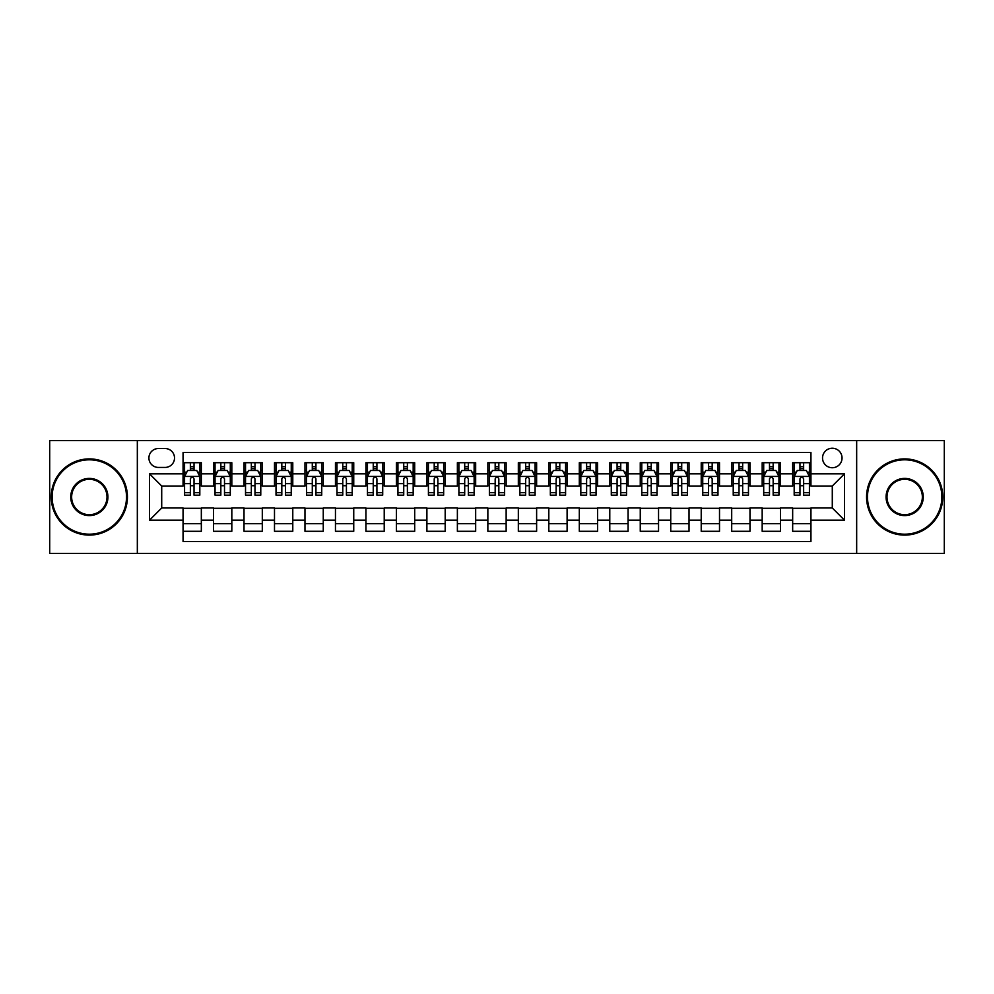 <?xml version="1.0" encoding="UTF-8"?>
<svg xmlns="http://www.w3.org/2000/svg" width="994" height="994" viewBox="0 0 994 994"><rect width="100%" height="100%" fill="white"/><g stroke="black" fill="none" stroke-linecap="round" stroke-linejoin="round"><path stroke-width="1.49" d="M832.289 448.232A9.754 9.754 0 0 0 822.535 457.986A9.754 9.754 0 0 0 832.289 467.739A9.754 9.754 0 0 0 842.042 457.986A9.754 9.754 0 0 0 832.289 448.232M856.666 553.385L944.3 553.385L944.3 440.615L856.666 440.615L856.666 553.385L137.334 553.385L137.334 440.615L49.7 440.615L49.7 553.385L137.334 553.385M810.942 462.707L792.665 462.707L792.665 473.84L780.464 473.84L780.464 486.029L792.665 486.029L792.665 473.84M780.464 473.84L780.464 462.707L762.174 462.707L762.174 473.84L749.985 473.84L749.985 486.029L762.174 486.029L762.174 473.84M749.985 473.84L749.985 462.707L731.696 462.707L731.696 473.84L719.507 473.84L719.507 486.029L731.696 486.029L731.696 473.84M719.507 473.84L719.507 462.707L701.217 462.707L701.217 473.84L689.028 473.84L689.028 486.029L701.217 486.029L701.217 473.84M689.028 473.84L689.028 462.707L670.739 462.707L670.739 473.84L658.55 473.84L658.55 486.029L670.739 486.029L670.739 473.84M658.55 473.84L658.55 462.707L640.26 462.707L640.26 473.84L628.071 473.84L628.071 486.029L640.26 486.029L640.26 473.84M628.071 473.84L628.071 462.707L609.782 462.707L609.782 473.84L597.58 473.84L597.58 486.029L609.782 486.029L609.782 473.84M597.58 473.84L597.58 462.707L579.303 462.707L579.303 473.84L567.102 473.84L567.102 486.029L579.303 486.029L579.303 473.84M567.102 473.84L567.102 462.707L548.812 462.707L548.812 473.84L536.623 473.84L536.623 486.029L548.812 486.029L548.812 473.84M536.623 473.84L536.623 462.707L518.334 462.707L518.334 473.84L506.145 473.84L506.145 486.029L518.334 486.029L518.334 473.84M506.145 473.84L506.145 462.707L487.855 462.707L487.855 473.84L475.666 473.84L475.666 486.029L487.855 486.029L487.855 473.84M475.666 473.84L475.666 462.707L457.377 462.707L457.377 473.84L445.188 473.84L445.188 486.029L457.377 486.029L457.377 473.84M445.188 473.84L445.188 462.707L426.898 462.707L426.898 473.84L414.697 473.84L414.697 486.029L426.898 486.029L426.898 473.84M414.697 473.84L414.697 462.707L396.42 462.707L396.42 473.84L384.218 473.84L384.218 486.029L396.42 486.029L396.42 473.84M384.218 473.84L384.218 462.707L365.929 462.707L365.929 473.84L353.74 473.84L353.74 486.029L365.929 486.029L365.929 473.84M353.74 473.84L353.74 462.707L335.45 462.707L335.45 473.84L323.261 473.84L323.261 486.029L335.45 486.029L335.45 473.84M323.261 473.84L323.261 462.707L304.972 462.707L304.972 473.84L292.783 473.84L292.783 486.029L304.972 486.029L304.972 473.84M292.783 473.84L292.783 462.707L274.493 462.707L274.493 473.84L262.304 473.84L262.304 486.029L274.493 486.029L274.493 473.84M262.304 473.84L262.304 462.707L244.015 462.707L244.015 473.84L231.826 473.84L231.826 486.029L244.015 486.029L244.015 473.84M231.826 473.84L231.826 462.707L213.536 462.707L213.536 486.029L201.335 486.029L201.335 462.707L183.058 462.707M183.058 531.293L201.335 531.293L201.335 507.971L213.536 507.971L213.536 531.293L231.826 531.293L231.826 507.971L244.015 507.971L244.015 520.16L231.826 520.16M244.015 520.16L244.015 531.293L262.304 531.293L262.304 507.971L274.493 507.971L274.493 520.16L262.304 520.16M274.493 520.16L274.493 531.293L292.783 531.293L292.783 507.971L304.972 507.971L304.972 520.16L292.783 520.16M304.972 520.16L304.972 531.293L323.261 531.293L323.261 507.971L335.45 507.971L335.45 520.16L323.261 520.16M335.45 520.16L335.45 531.293L353.74 531.293L353.74 507.971L365.929 507.971L365.929 520.16L353.74 520.16M365.929 520.16L365.929 531.293L384.218 531.293L384.218 507.971L396.42 507.971L396.42 520.16L384.218 520.16M396.42 520.16L396.42 531.293L414.697 531.293L414.697 507.971L426.898 507.971L426.898 520.16L414.697 520.16M426.898 520.16L426.898 531.293L445.188 531.293L445.188 507.971L457.377 507.971L457.377 520.16L445.188 520.16M457.377 520.16L457.377 531.293L475.666 531.293L475.666 507.971L487.855 507.971L487.855 520.16L475.666 520.16M487.855 520.16L487.855 531.293L506.145 531.293L506.145 507.971L518.334 507.971L518.334 520.16L506.145 520.16M518.334 520.16L518.334 531.293L536.623 531.293L536.623 507.971L548.812 507.971L548.812 520.16L536.623 520.16M548.812 520.16L548.812 531.293L567.102 531.293L567.102 507.971L579.303 507.971L579.303 520.16L567.102 520.16M579.303 520.16L579.303 531.293L597.58 531.293L597.58 507.971L609.782 507.971L609.782 520.16L597.58 520.16M609.782 520.16L609.782 531.293L628.071 531.293L628.071 507.971L640.26 507.971L640.26 520.16L628.071 520.16M640.26 520.16L640.26 531.293L658.55 531.293L658.55 507.971L670.739 507.971L670.739 520.16L658.55 520.16M670.739 520.16L670.739 531.293L689.028 531.293L689.028 507.971L701.217 507.971L701.217 520.16L689.028 520.16M701.217 520.16L701.217 531.293L719.507 531.293L719.507 507.971L731.696 507.971L731.696 520.16L719.507 520.16M731.696 520.16L731.696 531.293L749.985 531.293L749.985 507.971L762.174 507.971L762.174 520.16L749.985 520.16M762.174 520.16L762.174 531.293L780.464 531.293L780.464 507.971L792.665 507.971L792.665 520.16L780.464 520.16M158.357 467.428L165.066 467.428A9.443 9.443 0 0 0 174.522 457.986A9.443 9.443 0 0 0 165.066 448.53L158.357 448.53A9.443 9.443 0 0 0 148.914 457.986A9.443 9.443 0 0 0 158.357 467.428M856.666 440.615L137.334 440.615M810.942 473.84L810.942 452.494L183.058 452.494L183.058 486.029L161.711 486.029L161.711 507.971L183.058 507.971L183.058 541.506L810.942 541.506L810.942 507.971L832.289 507.971L832.289 486.029L810.942 486.029L810.942 473.84L844.478 473.84L844.478 520.16L810.942 520.16M183.058 520.16L149.522 520.16L149.522 473.84L183.058 473.84M792.665 520.16L792.665 531.293L810.942 531.293M183.058 470.324L184.573 470.324M190.363 470.324L194.029 470.324M199.819 470.324L201.335 470.324M183.058 485.718L184.573 485.718M190.363 485.718L194.029 485.718M199.819 485.718L201.335 485.718M183.058 508.282L201.335 508.282M183.058 523.676L201.335 523.676M213.536 485.718L215.052 485.718M220.842 485.718L224.507 485.718M230.297 485.718L231.826 485.718M213.536 470.324L215.052 470.324M220.842 470.324L224.507 470.324M230.297 470.324L231.826 470.324M213.536 508.282L231.826 508.282M213.536 523.676L231.826 523.676M244.015 508.282L262.304 508.282M244.015 523.676L262.304 523.676M244.015 470.324L245.53 470.324M251.333 470.324L254.986 470.324M260.776 470.324L262.304 470.324M244.015 485.718L245.53 485.718M251.333 485.718L254.986 485.718M260.776 485.718L262.304 485.718M274.493 508.282L292.783 508.282M274.493 523.676L292.783 523.676M274.493 470.324L276.021 470.324M281.811 470.324L285.464 470.324M291.254 470.324L292.783 470.324M274.493 485.718L276.021 485.718M281.811 485.718L285.464 485.718M291.254 485.718L292.783 485.718M304.972 508.282L323.261 508.282M304.972 523.676L323.261 523.676M304.972 470.324L306.5 470.324M312.29 470.324L315.943 470.324M321.733 470.324L323.261 470.324M304.972 485.718L306.5 485.718M312.29 485.718L315.943 485.718M321.733 485.718L323.261 485.718M335.45 508.282L353.74 508.282M335.45 523.676L353.74 523.676M335.45 470.324L336.978 470.324M342.768 470.324L346.421 470.324M352.224 470.324L353.74 470.324M335.45 485.718L336.978 485.718M342.768 485.718L346.421 485.718M352.224 485.718L353.74 485.718M365.929 508.282L384.218 508.282M365.929 523.676L384.218 523.676M365.929 470.324L367.457 470.324M373.247 470.324L376.912 470.324M382.702 470.324L384.218 470.324M365.929 485.718L367.457 485.718M373.247 485.718L376.912 485.718M382.702 485.718L384.218 485.718M396.42 508.282L414.697 508.282M396.42 523.676L414.697 523.676M396.42 470.324L397.935 470.324M403.726 470.324L407.391 470.324M413.181 470.324L414.697 470.324M396.42 485.718L397.935 485.718M403.726 485.718L407.391 485.718M413.181 485.718L414.697 485.718M426.898 508.282L445.188 508.282M426.898 523.676L445.188 523.676M426.898 470.324L428.414 470.324M434.216 470.324L437.869 470.324M443.659 470.324L445.188 470.324M426.898 485.718L428.414 485.718M434.216 485.718L437.869 485.718M443.659 485.718L445.188 485.718M457.377 508.282L475.666 508.282M457.377 523.676L475.666 523.676M457.377 470.324L458.905 470.324M464.695 470.324L468.348 470.324M474.138 470.324L475.666 470.324M457.377 485.718L458.905 485.718M464.695 485.718L468.348 485.718M474.138 485.718L475.666 485.718M487.855 508.282L506.145 508.282M487.855 523.676L506.145 523.676M487.855 470.324L489.383 470.324M495.174 470.324L498.826 470.324M504.617 470.324L506.145 470.324M487.855 485.718L489.383 485.718M495.174 485.718L498.826 485.718M504.617 485.718L506.145 485.718M518.334 508.282L536.623 508.282M518.334 523.676L536.623 523.676M518.334 470.324L519.862 470.324M525.652 470.324L529.305 470.324M535.095 470.324L536.623 470.324M518.334 485.718L519.862 485.718M525.652 485.718L529.305 485.718M535.095 485.718L536.623 485.718M548.812 508.282L567.102 508.282M548.812 523.676L567.102 523.676M548.812 470.324L550.341 470.324M556.131 470.324L559.784 470.324M565.586 470.324L567.102 470.324M548.812 485.718L550.341 485.718M556.131 485.718L559.784 485.718M565.586 485.718L567.102 485.718M579.303 508.282L597.58 508.282M579.303 523.676L597.58 523.676M579.303 470.324L580.819 470.324M586.609 470.324L590.274 470.324M596.065 470.324L597.58 470.324M579.303 485.718L580.819 485.718M586.609 485.718L590.274 485.718M596.065 485.718L597.58 485.718M609.782 508.282L628.071 508.282M609.782 523.676L628.071 523.676M609.782 470.324L611.298 470.324M617.088 470.324L620.753 470.324M626.543 470.324L628.071 470.324M609.782 485.718L611.298 485.718M617.088 485.718L620.753 485.718M626.543 485.718L628.071 485.718M640.26 508.282L658.55 508.282M640.26 523.676L658.55 523.676M640.26 470.324L641.776 470.324M647.579 470.324L651.232 470.324M657.022 470.324L658.55 470.324M640.26 485.718L641.776 485.718M647.579 485.718L651.232 485.718M657.022 485.718L658.55 485.718M670.739 508.282L689.028 508.282M670.739 523.676L689.028 523.676M670.739 470.324L672.267 470.324M678.057 470.324L681.71 470.324M687.5 470.324L689.028 470.324M670.739 485.718L672.267 485.718M678.057 485.718L681.71 485.718M687.5 485.718L689.028 485.718M701.217 508.282L719.507 508.282M701.217 523.676L719.507 523.676M701.217 470.324L702.746 470.324M708.536 470.324L712.189 470.324M717.979 470.324L719.507 470.324M701.217 485.718L702.746 485.718M708.536 485.718L712.189 485.718M717.979 485.718L719.507 485.718M731.696 508.282L749.985 508.282M731.696 523.676L749.985 523.676M731.696 470.324L733.224 470.324M739.014 470.324L742.667 470.324M748.47 470.324L749.985 470.324M731.696 485.718L733.224 485.718M739.014 485.718L742.667 485.718M748.47 485.718L749.985 485.718M762.174 508.282L780.464 508.282M762.174 523.676L780.464 523.676M762.174 470.324L763.703 470.324M769.493 470.324L773.158 470.324M778.948 470.324L780.464 470.324M762.174 485.718L763.703 485.718M769.493 485.718L773.158 485.718M778.948 485.718L780.464 485.718M792.665 508.282L810.942 508.282M792.665 523.676L810.942 523.676M792.665 470.324L794.181 470.324M799.971 470.324L803.637 470.324M809.427 470.324L810.942 470.324M792.665 485.718L794.181 485.718M799.971 485.718L803.637 485.718M809.427 485.718L810.942 485.718M161.711 486.029L149.522 473.84M161.711 507.971L149.522 520.16M844.478 473.84L832.289 486.029M844.478 520.16L832.289 507.971M194.029 466.671L190.363 466.671M199.819 492.689L194.029 492.689L194.029 495.174L199.819 495.174L199.819 476.573L196.762 470.485L187.63 470.485L184.573 476.573L184.573 495.174L190.363 495.174L190.363 492.689L184.573 492.689M184.573 476.573L184.573 462.707M199.819 476.573L199.819 462.707M190.363 470.485L190.363 462.707M194.029 462.707L194.029 470.485M194.029 492.689L194.029 478.859C192.811 476.511 191.593 476.511 190.363 478.859L190.363 492.689M89.323 459.812A37.188 37.188 0 0 0 52.135 497A37.188 37.188 0 0 0 89.323 534.188A37.188 37.188 0 0 0 126.511 497A37.188 37.188 0 0 0 89.323 459.812M89.323 535.095A38.095 38.095 0 0 1 51.228 497A38.095 38.095 0 0 1 89.323 458.905A38.095 38.095 0 0 1 127.431 497A38.095 38.095 0 0 1 89.323 535.095M89.323 478.412A18.588 18.588 0 0 1 107.924 497A18.588 18.588 0 0 1 89.323 515.588A18.588 18.588 0 0 1 70.736 497A18.588 18.588 0 0 1 89.323 478.412M89.323 514.681A17.681 17.681 0 0 0 107.004 497A17.681 17.681 0 0 0 89.323 479.319A17.681 17.681 0 0 0 71.643 497A17.681 17.681 0 0 0 89.323 514.681M904.677 459.812A37.188 37.188 0 0 0 867.489 497A37.188 37.188 0 0 0 904.677 534.188A37.188 37.188 0 0 0 941.865 497A37.188 37.188 0 0 0 904.677 459.812M904.677 535.095A38.095 38.095 0 0 1 866.569 497A38.095 38.095 0 0 1 904.677 458.905A38.095 38.095 0 0 1 942.772 497A38.095 38.095 0 0 1 904.677 535.095M904.677 478.412A18.588 18.588 0 0 1 923.264 497A18.588 18.588 0 0 1 904.677 515.588A18.588 18.588 0 0 1 886.076 497A18.588 18.588 0 0 1 904.677 478.412M904.677 514.681A17.681 17.681 0 0 0 922.357 497A17.681 17.681 0 0 0 904.677 479.319A17.681 17.681 0 0 0 886.996 497A17.681 17.681 0 0 0 904.677 514.681M224.507 466.671L220.842 466.671M230.297 492.689L224.507 492.689L224.507 495.174L230.297 495.174L230.297 476.573L227.253 470.485L218.108 470.485L215.052 476.573L215.052 495.174L220.842 495.174L220.842 492.689L215.052 492.689M215.052 476.573L215.052 462.707M230.297 476.573L230.297 462.707M220.842 470.485L220.842 462.707M224.507 462.707L224.507 470.485M224.507 492.689L224.507 478.859C223.29 476.511 222.072 476.511 220.842 478.859L220.842 492.689M254.986 466.671L251.333 466.671M260.776 492.689L254.986 492.689L254.986 495.174L260.776 495.174L260.776 476.573L257.732 470.485L248.587 470.485L245.53 476.573L245.53 495.174L251.333 495.174L251.333 492.689L245.53 492.689M245.53 476.573L245.53 462.707M260.776 476.573L260.776 462.707M251.333 470.485L251.333 462.707M254.986 462.707L254.986 470.485M254.986 492.689L254.986 478.859C253.768 476.511 252.551 476.511 251.333 478.859L251.333 492.689M285.464 466.671L281.811 466.671M291.254 492.689L285.464 492.689L285.464 495.174L291.254 495.174L291.254 476.573L288.21 470.485L279.065 470.485L276.021 476.573L276.021 495.174L281.811 495.174L281.811 492.689L276.021 492.689M276.021 476.573L276.021 462.707M291.254 476.573L291.254 462.707M281.811 470.485L281.811 462.707M285.464 462.707L285.464 470.485M285.464 492.689L285.464 478.859C284.247 476.511 283.029 476.511 281.811 478.859L281.811 492.689M315.943 466.671L312.29 466.671M321.733 492.689L315.943 492.689L315.943 495.174L321.733 495.174L321.733 476.573L318.689 470.485L309.544 470.485L306.5 476.573L306.5 495.174L312.29 495.174L312.29 492.689L306.5 492.689M306.5 476.573L306.5 462.707M321.733 476.573L321.733 462.707M312.29 470.485L312.29 462.707M315.943 462.707L315.943 470.485M315.943 492.689L315.943 478.859C314.725 476.511 313.508 476.511 312.29 478.859L312.29 492.689M346.421 466.671L342.768 466.671M352.224 492.689L346.421 492.689L346.421 495.174L352.224 495.174L352.224 476.573L349.167 470.485L340.023 470.485L336.978 476.573L336.978 495.174L342.768 495.174L342.768 492.689L336.978 492.689M336.978 476.573L336.978 462.707M352.224 476.573L352.224 462.707M342.768 470.485L342.768 462.707M346.421 462.707L346.421 470.485M346.421 492.689L346.421 478.859C345.204 476.511 343.986 476.511 342.768 478.859L342.768 492.689M376.912 466.671L373.247 466.671M382.702 492.689L376.912 492.689L376.912 495.174L382.702 495.174L382.702 476.573L379.646 470.485L370.501 470.485L367.457 476.573L367.457 495.174L373.247 495.174L373.247 492.689L367.457 492.689M367.457 476.573L367.457 462.707M382.702 476.573L382.702 462.707M373.247 470.485L373.247 462.707M376.912 462.707L376.912 470.485M376.912 492.689L376.912 478.859C375.695 476.511 374.465 476.511 373.247 478.859L373.247 492.689M407.391 466.671L403.726 466.671M413.181 492.689L407.391 492.689L407.391 495.174L413.181 495.174L413.181 476.573L410.137 470.485L400.992 470.485L397.935 476.573L397.935 495.174L403.726 495.174L403.726 492.689L397.935 492.689M397.935 476.573L397.935 462.707M413.181 476.573L413.181 462.707M403.726 470.485L403.726 462.707M407.391 462.707L407.391 470.485M407.391 492.689L407.391 478.859C406.173 476.511 404.956 476.511 403.726 478.859L403.726 492.689M437.869 466.671L434.216 466.671M443.659 492.689L437.869 492.689L437.869 495.174L443.659 495.174L443.659 476.573L440.615 470.485L431.471 470.485L428.414 476.573L428.414 495.174L434.216 495.174L434.216 492.689L428.414 492.689M428.414 476.573L428.414 462.707M443.659 476.573L443.659 462.707M434.216 470.485L434.216 462.707M437.869 462.707L437.869 470.485M437.869 492.689L437.869 478.859C436.652 476.511 435.434 476.511 434.216 478.859L434.216 492.689M468.348 466.671L464.695 466.671M474.138 492.689L468.348 492.689L468.348 495.174L474.138 495.174L474.138 476.573L471.094 470.485L461.949 470.485L458.905 476.573L458.905 495.174L464.695 495.174L464.695 492.689L458.905 492.689M458.905 476.573L458.905 462.707M474.138 476.573L474.138 462.707M464.695 470.485L464.695 462.707M468.348 462.707L468.348 470.485M468.348 492.689L468.348 478.859C467.13 476.511 465.913 476.511 464.695 478.859L464.695 492.689M498.826 466.671L495.174 466.671M504.617 492.689L498.826 492.689L498.826 495.174L504.617 495.174L504.617 476.573L501.572 470.485L492.428 470.485L489.383 476.573L489.383 495.174L495.174 495.174L495.174 492.689L489.383 492.689M489.383 476.573L489.383 462.707M504.617 476.573L504.617 462.707M495.174 470.485L495.174 462.707M498.826 462.707L498.826 470.485M498.826 492.689L498.826 478.859C497.609 476.511 496.391 476.511 495.174 478.859L495.174 492.689M529.305 466.671L525.652 466.671M535.095 492.689L529.305 492.689L529.305 495.174L535.095 495.174L535.095 476.573L532.051 470.485L522.906 470.485L519.862 476.573L519.862 495.174L525.652 495.174L525.652 492.689L519.862 492.689M519.862 476.573L519.862 462.707M535.095 476.573L535.095 462.707M525.652 470.485L525.652 462.707M529.305 462.707L529.305 470.485M529.305 492.689L529.305 478.859C528.087 476.511 526.87 476.511 525.652 478.859L525.652 492.689M559.784 466.671L556.131 466.671M565.586 492.689L559.784 492.689L559.784 495.174L565.586 495.174L565.586 476.573L562.529 470.485L553.385 470.485L550.341 476.573L550.341 495.174L556.131 495.174L556.131 492.689L550.341 492.689M550.341 476.573L550.341 462.707M565.586 476.573L565.586 462.707M556.131 470.485L556.131 462.707M559.784 462.707L559.784 470.485M559.784 492.689L559.784 478.859C558.566 476.511 557.348 476.511 556.131 478.859L556.131 492.689M590.274 466.671L586.609 466.671M596.065 492.689L590.274 492.689L590.274 495.174L596.065 495.174L596.065 476.573L593.008 470.485L583.863 470.485L580.819 476.573L580.819 495.174L586.609 495.174L586.609 492.689L580.819 492.689M580.819 476.573L580.819 462.707M596.065 476.573L596.065 462.707M586.609 470.485L586.609 462.707M590.274 462.707L590.274 470.485M590.274 492.689L590.274 478.859C589.057 476.511 587.839 476.511 586.609 478.859L586.609 492.689M620.753 466.671L617.088 466.671M626.543 492.689L620.753 492.689L620.753 495.174L626.543 495.174L626.543 476.573L623.499 470.485L614.354 470.485L611.298 476.573L611.298 495.174L617.088 495.174L617.088 492.689L611.298 492.689M611.298 476.573L611.298 462.707M626.543 476.573L626.543 462.707M617.088 470.485L617.088 462.707M620.753 462.707L620.753 470.485M620.753 492.689L620.753 478.859C619.535 476.511 618.318 476.511 617.088 478.859L617.088 492.689M651.232 466.671L647.579 466.671M657.022 492.689L651.232 492.689L651.232 495.174L657.022 495.174L657.022 476.573L653.977 470.485L644.833 470.485L641.776 476.573L641.776 495.174L647.579 495.174L647.579 492.689L641.776 492.689M641.776 476.573L641.776 462.707M657.022 476.573L657.022 462.707M647.579 470.485L647.579 462.707M651.232 462.707L651.232 470.485M651.232 492.689L651.232 478.859C650.014 476.511 648.796 476.511 647.579 478.859L647.579 492.689M681.71 466.671L678.057 466.671M687.5 492.689L681.71 492.689L681.71 495.174L687.5 495.174L687.5 476.573L684.456 470.485L675.311 470.485L672.267 476.573L672.267 495.174L678.057 495.174L678.057 492.689L672.267 492.689M672.267 476.573L672.267 462.707M687.5 476.573L687.5 462.707M678.057 470.485L678.057 462.707M681.71 462.707L681.71 470.485M681.71 492.689L681.71 478.859C680.492 476.511 679.275 476.511 678.057 478.859L678.057 492.689M712.189 466.671L708.536 466.671M717.979 492.689L712.189 492.689L712.189 495.174L717.979 495.174L717.979 476.573L714.934 470.485L705.79 470.485L702.746 476.573L702.746 495.174L708.536 495.174L708.536 492.689L702.746 492.689M702.746 476.573L702.746 462.707M717.979 476.573L717.979 462.707M708.536 470.485L708.536 462.707M712.189 462.707L712.189 470.485M712.189 492.689L712.189 478.859C710.971 476.511 709.753 476.511 708.536 478.859L708.536 492.689M742.667 466.671L739.014 466.671M748.47 492.689L742.667 492.689L742.667 495.174L748.47 495.174L748.47 476.573L745.413 470.485L736.268 470.485L733.224 476.573L733.224 495.174L739.014 495.174L739.014 492.689L733.224 492.689M733.224 476.573L733.224 462.707M748.47 476.573L748.47 462.707M739.014 470.485L739.014 462.707M742.667 462.707L742.667 470.485M742.667 492.689L742.667 478.859C741.449 476.511 740.232 476.511 739.014 478.859L739.014 492.689M773.158 466.671L769.493 466.671M778.948 492.689L773.158 492.689L773.158 495.174L778.948 495.174L778.948 476.573L775.892 470.485L766.747 470.485L763.703 476.573L763.703 495.174L769.493 495.174L769.493 492.689L763.703 492.689M763.703 476.573L763.703 462.707M778.948 476.573L778.948 462.707M769.493 470.485L769.493 462.707M773.158 462.707L773.158 470.485M773.158 492.689L773.158 478.859C771.94 476.511 770.71 476.511 769.493 478.859L769.493 492.689M803.637 466.671L799.971 466.671M809.427 492.689L803.637 492.689L803.637 495.174L809.427 495.174L809.427 476.573L806.37 470.485L797.238 470.485L794.181 476.573L794.181 495.174L799.971 495.174L799.971 492.689L794.181 492.689M794.181 476.573L794.181 462.707M809.427 476.573L809.427 462.707M799.971 470.485L799.971 462.707M803.637 462.707L803.637 470.485M803.637 492.689L803.637 478.859C802.419 476.511 801.201 476.511 799.971 478.859L799.971 492.689M213.536 520.16L201.335 520.16M213.536 473.84L201.335 473.84M199.744 476.424L184.648 476.424M184.573 472.162L186.785 472.162M197.607 472.162L199.819 472.162M190.363 483.643L184.573 483.643M199.819 483.643L194.029 483.643M194.029 468.609L190.363 468.609M230.223 476.424L215.126 476.424M215.052 472.162L217.264 472.162M228.086 472.162L230.297 472.162M220.842 483.643L215.052 483.643M230.297 483.643L224.507 483.643M224.507 468.609L220.842 468.609M260.701 476.424L245.617 476.424M245.53 472.162L247.742 472.162M258.564 472.162L260.776 472.162M251.333 483.643L245.53 483.643M260.776 483.643L254.986 483.643M254.986 468.609L251.333 468.609M291.18 476.424L276.096 476.424M276.021 472.162L278.221 472.162M289.043 472.162L291.254 472.162M281.811 483.643L276.021 483.643M291.254 483.643L285.464 483.643M285.464 468.609L281.811 468.609M321.658 476.424L306.574 476.424M306.5 472.162L308.712 472.162M319.534 472.162L321.733 472.162M312.29 483.643L306.5 483.643M321.733 483.643L315.943 483.643M315.943 468.609L312.29 468.609M352.137 476.424L337.053 476.424M336.978 472.162L339.19 472.162M350.012 472.162L352.224 472.162M342.768 483.643L336.978 483.643M352.224 483.643L346.421 483.643M346.421 468.609L342.768 468.609M382.628 476.424L367.531 476.424M367.457 472.162L369.669 472.162M380.491 472.162L382.702 472.162M373.247 483.643L367.457 483.643M382.702 483.643L376.912 483.643M376.912 468.609L373.247 468.609M413.106 476.424L398.01 476.424M397.935 472.162L400.147 472.162M410.969 472.162L413.181 472.162M403.726 483.643L397.935 483.643M413.181 483.643L407.391 483.643M407.391 468.609L403.726 468.609M443.585 476.424L428.501 476.424M428.414 472.162L430.626 472.162M441.448 472.162L443.659 472.162M434.216 483.643L428.414 483.643M443.659 483.643L437.869 483.643M437.869 468.609L434.216 468.609M474.063 476.424L458.979 476.424M458.905 472.162L461.104 472.162M471.926 472.162L474.138 472.162M464.695 483.643L458.905 483.643M474.138 483.643L468.348 483.643M468.348 468.609L464.695 468.609M504.542 476.424L489.458 476.424M489.383 472.162L491.595 472.162M502.405 472.162L504.617 472.162M495.174 483.643L489.383 483.643M504.617 483.643L498.826 483.643M498.826 468.609L495.174 468.609M535.02 476.424L519.937 476.424M519.862 472.162L522.074 472.162M532.896 472.162L535.095 472.162M525.652 483.643L519.862 483.643M535.095 483.643L529.305 483.643M529.305 468.609L525.652 468.609M565.499 476.424L550.415 476.424M550.341 472.162L552.552 472.162M563.374 472.162L565.586 472.162M556.131 483.643L550.341 483.643M565.586 483.643L559.784 483.643M559.784 468.609L556.131 468.609M595.99 476.424L580.894 476.424M580.819 472.162L583.031 472.162M593.853 472.162L596.065 472.162M586.609 483.643L580.819 483.643M596.065 483.643L590.274 483.643M590.274 468.609L586.609 468.609M626.468 476.424L611.372 476.424M611.298 472.162L613.509 472.162M624.331 472.162L626.543 472.162M617.088 483.643L611.298 483.643M626.543 483.643L620.753 483.643M620.753 468.609L617.088 468.609M656.947 476.424L641.863 476.424M641.776 472.162L643.988 472.162M654.81 472.162L657.022 472.162M647.579 483.643L641.776 483.643M657.022 483.643L651.232 483.643M651.232 468.609L647.579 468.609M687.426 476.424L672.342 476.424M672.267 472.162L674.466 472.162M685.288 472.162L687.5 472.162M678.057 483.643L672.267 483.643M687.5 483.643L681.71 483.643M681.71 468.609L678.057 468.609M717.904 476.424L702.82 476.424M702.746 472.162L704.957 472.162M715.779 472.162L717.979 472.162M708.536 483.643L702.746 483.643M717.979 483.643L712.189 483.643M712.189 468.609L708.536 468.609M748.383 476.424L733.299 476.424M733.224 472.162L735.436 472.162M746.258 472.162L748.47 472.162M739.014 483.643L733.224 483.643M748.47 483.643L742.667 483.643M742.667 468.609L739.014 468.609M778.874 476.424L763.777 476.424M763.703 472.162L765.914 472.162M776.736 472.162L778.948 472.162M769.493 483.643L763.703 483.643M778.948 483.643L773.158 483.643M773.158 468.609L769.493 468.609M809.352 476.424L794.256 476.424M794.181 472.162L796.393 472.162M807.215 472.162L809.427 472.162M799.971 483.643L794.181 483.643M809.427 483.643L803.637 483.643M803.637 468.609L799.971 468.609"/></g></svg>

